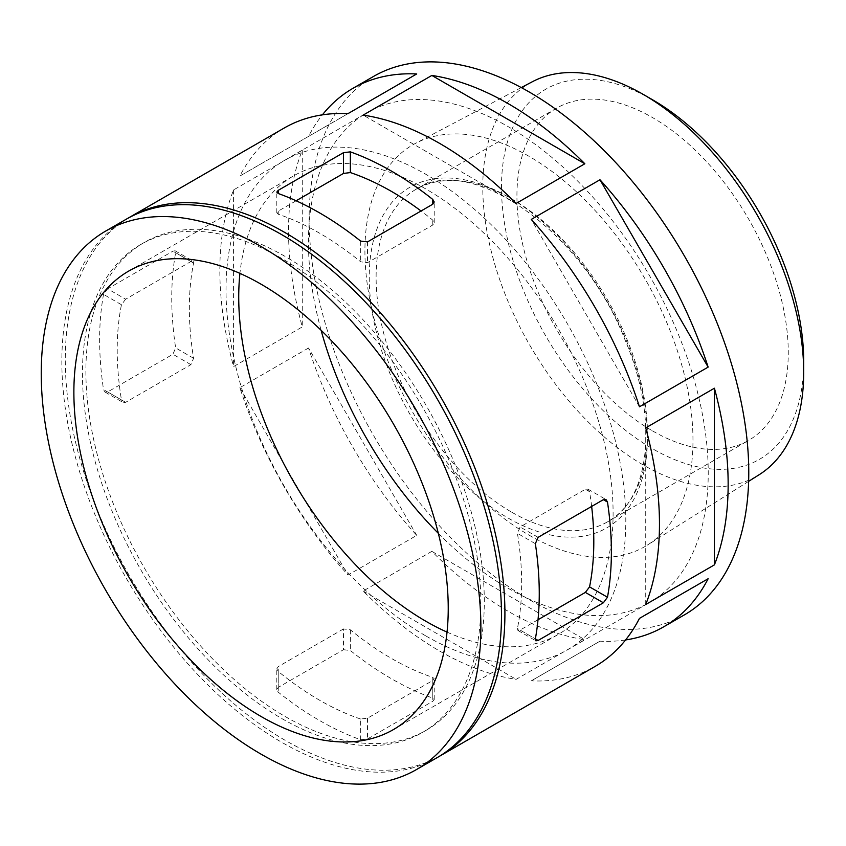 <?xml version="1.0" encoding="UTF-8"?>
<svg xmlns="http://www.w3.org/2000/svg" width="846" height="846" viewBox="0 0 846 846"><rect width="100%" height="100%" fill="white"/><g stroke="black" fill="none" stroke-linecap="round" stroke-linejoin="round"><path stroke-width="0.63" stroke-dasharray="4.23 3.17" d="M520.11 630.069L535.359 638.878L517.424 628.525L517.911 630.439L520.11 630.069L538.014 619.737M175.122 250.786L193.1 261.16L190.9 261.53L125.642 299.209L107.643 288.824L172.901 251.146L175.122 250.786L175.651 252.732A310.863 179.479 -120 0 0 175.651 347.918L172.901 354.263L107.643 391.941L105.01 392.058L103.529 389.562A310.863 179.479 60 0 1 103.529 294.376L107.643 288.824M193.1 261.16L193.586 263.085A285.99 165.118 -120 0 0 193.586 358.27L190.9 364.647L125.642 402.326L122.987 402.432L121.454 399.915L103.529 389.562M125.642 299.209L121.454 304.729A285.99 165.118 -120 0 0 121.454 399.915M296.132 200.777L278.228 211.109L276.801 212.832L278.228 214.218A285.99 165.118 -120 0 1 360.66 261.805L367.524 262.672L432.782 224.994L434.21 222.752L432.782 220.161A285.99 165.118 -120 0 0 421.054 210.992M343.487 649.717L350.35 650.511A310.863 179.479 -120 0 0 391.571 678.799A310.863 179.479 -120 0 0 432.782 698.098L434.21 699.526L432.782 701.271L367.524 738.949L360.66 739.742A310.863 179.479 60 0 1 319.439 720.443A310.863 179.479 60 0 1 278.228 692.144L276.801 689.617L278.228 687.396L343.487 649.717L343.487 628.938L350.35 629.805A285.99 165.118 -120 0 0 432.782 677.392L434.21 678.767L432.782 680.491L367.524 718.169L360.66 719.037L360.66 739.742M591.64 506.447A285.99 165.118 -120 0 0 589.556 491.695L588.023 489.168L585.369 489.284L520.11 526.963L517.424 533.34A285.99 165.118 -120 0 1 517.424 628.525M360.66 719.037A285.99 165.118 -120 0 1 278.228 671.438L276.801 668.858L278.228 666.616L278.228 687.396M127.958 218.247A310.863 179.479 -120 0 0 82.485 467.901A310.863 179.479 -120 0 0 285.091 740.271A310.863 179.479 -120 0 0 438.799 756.641M439.656 651.039A310.863 179.479 -120 0 0 516.145 679.338L584.84 639.682A310.863 179.479 -120 0 1 508.34 611.383A310.863 179.479 -120 0 1 431.851 551.359L363.156 591.016A310.863 179.479 -120 0 0 439.656 651.039M373.52 76.447A310.863 179.479 -120 0 0 325.869 325.551A310.863 179.479 -120 0 0 528.951 599.486A310.863 179.479 -120 0 0 684.382 614.883M308.536 348.013L239.852 387.669A310.863 179.479 -120 0 0 348.023 575.037L416.718 535.381A310.863 179.479 -120 0 1 308.536 348.013L416.718 535.381M302.265 150.26L233.581 189.916A310.863 179.479 -120 0 0 233.581 366.572L302.265 326.916A310.863 179.479 -120 0 1 302.265 150.26L302.265 326.916M284.224 128.01A310.863 179.479 -120 0 0 239.852 176.063L308.536 136.407A310.863 179.479 -120 0 1 322.411 114.834M625.585 639.957A310.863 179.479 -120 0 1 599.973 641.183L531.277 680.84A310.863 179.479 -120 0 0 595.087 666.437M528.951 535.074A231.973 133.932 -120 0 0 647.465 545.036A231.973 133.932 -120 0 0 644.938 278.704A231.973 133.932 -120 0 0 415.555 143.344A231.973 133.932 -120 0 0 376.724 328.322A231.973 133.932 -120 0 0 528.951 535.074M532.314 81.755A226.929 131.014 -120 0 0 494.328 262.715A226.929 131.014 -120 0 0 643.235 464.962A226.929 131.014 -120 0 0 759.179 474.712M652.594 99.796A213.689 123.379 -120 0 0 501.498 187.04A213.689 123.379 -120 0 0 652.594 448.761A213.689 123.379 -120 0 0 803.7 361.517M652.594 430.931A191.862 110.773 -120 0 0 748.53 440.438A191.862 110.773 -120 0 0 748.53 218.892A191.862 110.773 -120 0 0 556.668 108.119A191.862 110.773 -120 0 0 527.259 261.869A191.862 110.773 -120 0 0 652.594 430.931M447.048 632.11A264.724 152.84 -120 0 0 558.275 634.405A264.724 152.84 -120 0 0 558.275 328.734A264.724 152.84 -120 0 0 293.551 175.905A264.724 152.84 -120 0 0 239.926 273.374M438.344 533.35A282.691 163.215 -120 0 0 508.34 588.382A282.691 163.215 -120 0 0 649.686 602.384A282.691 163.215 -120 0 0 649.686 275.955A282.691 163.215 -120 0 0 366.995 112.74A282.691 163.215 -120 0 0 321.11 330.289M425.919 635.97A282.691 163.215 -120 0 0 567.254 649.971A282.691 163.215 -120 0 0 567.264 323.553A282.691 163.215 -120 0 0 284.573 160.338A282.691 163.215 -120 0 0 241.237 386.865A282.691 163.215 -120 0 0 425.919 635.97M343.487 628.938L278.228 666.616M599.973 641.183L531.277 680.84M431.851 551.359L584.84 639.682M363.156 591.016L516.145 679.338M239.852 387.669L348.023 575.037M233.581 189.916L233.581 366.572M416.718 73.951L308.536 136.407M348.023 113.607L239.852 176.063M516.145 203.431L363.156 115.109M639.46 406.778L531.277 219.41M645.731 604.52L645.731 427.875M126.234 219.22A310.863 179.479 -120 0 0 78.583 468.324A310.863 179.479 -120 0 0 281.665 742.259A310.863 179.479 -120 0 0 437.096 757.656M281.665 718.466A281.718 162.654 -120 0 0 422.524 732.414A281.718 162.654 -120 0 0 422.524 407.116A281.718 162.654 -120 0 0 140.806 244.462A281.718 162.654 -120 0 0 97.618 470.207A281.718 162.654 -120 0 0 281.665 718.466M285.091 716.477A281.718 162.654 -120 0 0 425.95 730.426A281.718 162.654 -120 0 0 425.961 405.128A281.718 162.654 -120 0 0 144.243 242.474A281.718 162.654 -120 0 0 101.055 468.219A281.718 162.654 -120 0 0 285.091 716.477M278.228 211.109L278.228 214.218M350.35 629.805L350.35 650.511M589.556 491.695L585.369 489.284M367.524 241.893L367.524 262.672M360.66 241.099L360.66 261.805M367.524 718.169L367.524 738.949M278.228 671.438L278.228 692.144M432.782 680.491L432.782 701.271M432.782 677.392L432.782 698.098M432.782 224.994L432.782 220.161M190.9 364.647L172.901 354.263M125.642 402.326L107.643 391.941M511.777 512.232A191.862 110.773 -120 0 0 607.714 521.739A191.862 110.773 -120 0 0 607.714 300.193A191.862 110.773 -120 0 0 415.851 189.419A191.862 110.773 -120 0 0 386.442 343.169A191.862 110.773 -120 0 0 511.777 512.232M508.34 518.186A196.716 113.576 -120 0 0 628.811 346.807A196.716 113.576 -120 0 0 387.88 207.704A196.716 113.576 -120 0 0 508.34 518.186M121.454 304.729L103.529 294.376M535.359 543.692L517.424 533.34M193.586 263.085L175.651 252.732M193.586 358.27L175.651 347.918M538.109 537.347L520.11 526.963M190.9 261.53L172.901 251.146M517.911 630.439L535.888 640.824M276.801 212.832L276.801 192.084M588.023 489.168L606 499.552M276.801 689.617L276.801 668.858M434.21 699.526L434.21 678.767M434.21 222.752L434.21 201.993M521.284 87.572L415.555 143.344M748.636 481.353L647.465 545.036M556.668 108.119L415.851 189.419C469.731 152.365 582.841 230.62 625.152 340.187C659.171 419.838 649.876 499.732 607.714 521.739L748.53 440.438M393.411 729.59L558.275 634.405M128.698 271.08L293.551 175.905M567.254 649.971L649.686 602.384M284.573 160.338L366.995 112.74M105.01 392.058L122.987 402.432M422.524 732.414L425.95 730.426M140.806 244.462L144.243 242.474"/><path stroke-width="1.27" d="M535.359 638.878L535.888 640.824L538.109 640.464L535.359 638.878A310.863 179.479 60 0 0 535.359 543.692L538.109 537.347L603.367 499.669L606 499.552L607.481 502.048L603.367 499.669M278.228 190.339L276.801 192.084L278.228 193.512A310.863 179.479 60 0 1 360.66 241.099L367.524 241.893L432.782 204.214L434.21 201.993L432.782 199.455A310.863 179.479 -120 0 0 350.35 151.868L343.487 152.661L278.228 190.339L278.228 193.512M538.109 640.464L603.367 602.786L607.481 597.234A310.863 179.479 -120 0 0 607.481 502.048M603.367 602.786L585.369 592.401L589.556 586.881A285.99 165.118 -120 0 0 591.64 506.447M438.799 756.641A310.863 179.479 -120 0 0 440.523 755.668A310.863 179.479 -120 0 0 440.533 396.711A310.863 179.479 -120 0 0 129.671 217.242A310.863 179.479 -120 0 0 127.958 218.247M625.585 639.957A310.863 179.479 -120 0 0 663.772 626.78L684.382 614.883A310.863 179.479 -120 0 0 684.382 255.926A310.863 179.479 -120 0 0 373.52 76.447L352.909 88.344A310.863 179.479 -120 0 0 322.411 114.834M714.415 564.864A310.863 179.479 -120 0 0 714.415 388.219L645.731 427.875A310.863 179.479 -120 0 1 645.731 604.52L714.415 564.864L714.415 388.219M352.909 88.344A310.863 179.479 -120 0 1 416.718 73.951L348.023 113.607A310.863 179.479 -120 0 0 284.224 128.01L129.671 217.242M584.84 163.764L516.145 203.431A310.863 179.479 -120 0 0 363.156 115.109L431.851 75.442A310.863 179.479 -120 0 1 584.84 163.764L431.851 75.442M708.144 367.111L639.46 406.778A310.863 179.479 -120 0 0 531.277 219.41L599.973 179.754A310.863 179.479 -120 0 1 708.144 367.111L599.973 179.754M440.523 755.668L595.087 666.437A310.863 179.479 -120 0 0 639.46 618.384L708.144 578.727L639.46 618.384M663.772 626.78A310.863 179.479 -120 0 0 708.144 578.727M748.636 481.353L759.179 474.712A226.929 131.014 -120 0 0 803.7 372.325A226.929 131.014 -120 0 0 643.246 94.403A226.929 131.014 -120 0 0 532.314 81.755L521.284 87.572M803.7 372.325L803.7 361.517A213.689 123.379 -120 0 0 652.594 99.796L643.246 94.403M261.054 284.193A264.724 152.84 60 0 1 433.987 517.466A264.724 152.84 60 0 1 393.411 729.59A264.724 152.84 60 0 1 261.054 716.477A264.724 152.84 60 0 1 88.121 483.203A264.724 152.84 60 0 1 128.698 271.08A264.724 152.84 60 0 1 261.054 284.193M239.926 273.374A264.724 152.84 -120 0 0 425.919 621.292A264.724 152.84 -120 0 0 447.048 632.11M321.11 330.289A282.691 163.215 -120 0 0 438.344 533.35M421.054 210.992A285.99 165.118 -120 0 0 350.35 172.573L343.487 173.441L296.132 200.777M585.369 592.401L538.014 619.737M261.054 754.156A310.863 179.479 -120 0 0 416.486 769.553A310.863 179.479 -120 0 0 416.486 410.596A310.863 179.479 -120 0 0 105.623 231.117A310.863 179.479 -120 0 0 57.972 480.221A310.863 179.479 -120 0 0 261.054 754.156M416.486 769.553L437.096 757.656A310.863 179.479 -120 0 0 437.096 398.699A310.863 179.479 -120 0 0 126.234 219.22L105.623 231.117M607.481 597.234L589.556 586.881M432.782 199.455L432.782 204.214M350.35 151.868L350.35 172.573M343.487 152.661L343.487 173.441"/></g></svg>
